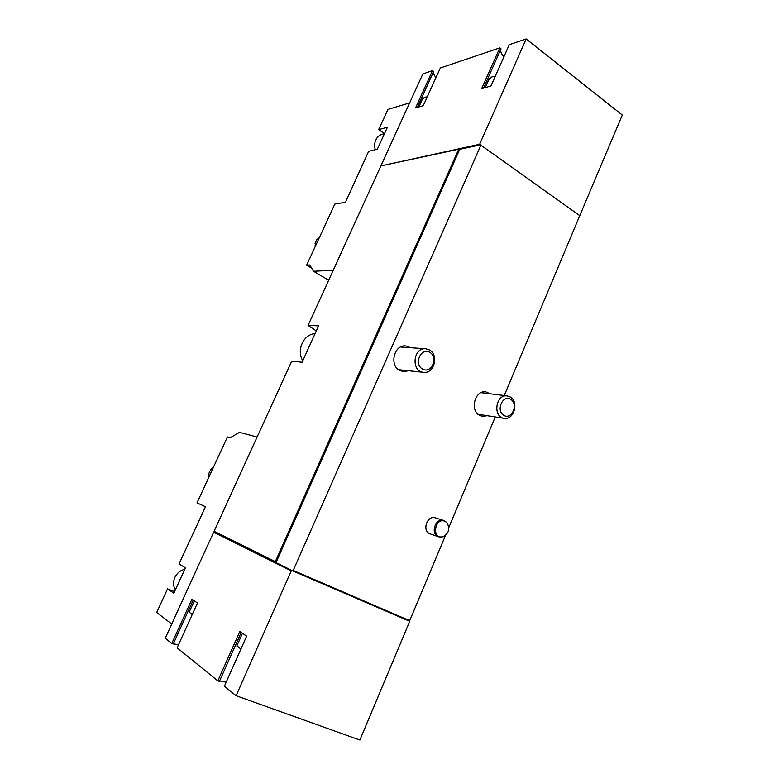 <?xml version="1.0" encoding="UTF-8"?>
<svg xmlns="http://www.w3.org/2000/svg" width="779" height="779" viewBox="0 0 779 779"><rect width="100%" height="100%" fill="white"/><g stroke="black" fill="none" stroke-linecap="round" stroke-linejoin="round"><path stroke-width="1.17" d="M495.191 76.41L491.958 76.858L488.803 79.594M427.233 96.878L424.691 97.219L422.364 99.206M409.637 102.886L387.932 109.42L378.643 129.626L387.416 127.23L377.338 149.217L368.671 151.321L345.428 202.306L334.834 204.069L306.644 265.181L311.658 268.132M257.099 437.048L239.504 432.335L230.175 437.74L227.419 436.951L197.009 502.883L205.52 506.72L179.024 563.928L185.451 567.862L173.834 593.218L167.553 588.885L156.696 612.498L171.75 624.018M579.703 215.812L622.304 115.039L526.176 38.95L479.66 144.261L381.389 165.81M381.048 165.508L422.87 73.888L432.501 70.636L433.65 71.473C433.173 73.177 433.971 75.193 436.036 77.51M174.545 591.67L167.553 588.885M409.511 621.827L359.879 740.05L236.115 695.725L224.401 686.211L246.631 636.141L239.805 631.535L217.828 680.875L177.115 647.826L197.477 602.985L191.926 599.246L171.779 643.503L165.265 638.215L213.65 532.213L214.235 532.466M240.877 649.092L236.894 645.781M192.199 614.602L189.17 612.138M526.176 38.95L509.3 44.656L490.945 85.972L481.617 88.689L499.797 47.87L440.359 67.977L423.25 105.662L415.538 107.901L432.501 70.636M308.056 325.408L380.863 165.927L458.743 149.198L275.308 561.62L214.089 531.268L291.765 361.115L302.086 362.254L318.63 325.865L308.056 325.408L316.332 330.929M438.606 536.799L429.609 533.673C421.79 530.382 427.437 514.851 435.354 517.831L443.748 520.479C435.354 517.363 429.998 534.297 438.606 536.799L441.771 536.974M408.634 370.746L403.434 371.641L399.715 370.444C389.033 365.195 394.125 344.454 405.703 345.934L410.679 347.726M487.264 415.704L482.464 416.346L479.611 415.353C469.494 410.406 474.976 389.86 485.853 391.876L490.303 393.814M504.227 395.547L579.771 215.647L480.906 145.196L293.225 570.432L409.686 620.688L445.491 535.416M448.84 527.441L495.24 416.94M236.115 695.725L291.249 570.88L213.65 532.213M480.906 145.196L579.518 215.471M409.384 620.561L409.17 621.077L292.719 570.871L276.009 562.565L459.756 149.295L458.743 149.198M480.799 144.777L459.756 149.295M292.719 570.871L293.225 570.432M276.009 562.565L275.308 561.62M409.52 621.214L409.296 621.739M275.308 562.263L291.736 570.432L291.249 570.88M292.466 570.744L291.736 570.432M217.828 680.875L219.386 681.44C219.834 680.778 222.093 681.06 226.134 682.297M171.779 643.503L178.488 644.808M291.492 570.988L214.225 532.485L214.653 531.551M480.477 144.845L479.66 144.261M459.152 148.867L381.593 165.771M499.797 47.87L501.014 48.814C500.137 51.102 501.101 53.761 503.916 56.77M219.386 681.44L241.188 632.47M173.22 644.038L193.202 600.103M483.506 88.144L501.014 48.814M417.31 107.385L433.65 71.473M208.616 476.037L209.259 476.329L208.616 476.037L208.753 473.72L210.612 469.708L212.336 467.994L212.998 468.228M175.402 589.791C173.152 586.003 172.977 581.874 174.866 577.405C177.028 573.052 180.338 570.345 184.798 569.283M306.644 265.181L309.769 264.977L313.538 271.277L333.246 270.225M313.538 271.277L328.699 280.197M384.485 133.618L378.643 129.626M375.312 149.704C374.3 146.267 374.465 142.995 375.819 139.899C377.231 136.958 379.354 135.088 382.177 134.28L384.466 133.676M319.351 237.624L316.771 239.679L315.047 243.408L315.709 245.531M315.125 245.181L315.904 245.103M446.416 522.222L443.748 520.479M445.198 521.414C434.848 516.419 431.147 539.565 442.735 536.819C448.753 533.683 450.213 529.048 447.107 522.923L445.198 521.414M429.804 352.332C420.962 347.054 413.532 364.046 422.53 369.071C431.4 374.202 438.674 357.376 429.804 352.332M429.443 349.946L425.665 348.778C413.055 347.278 410.903 371.602 423.581 372.323C434.195 374.027 439.171 354.942 429.443 349.946M315.076 333.704C303.615 334.055 296.166 350.316 302.797 360.687M510.615 399.286C502.533 394.466 495.648 410.835 503.867 415.421C511.978 420.115 518.736 403.902 510.615 399.286M510.089 396.91L507.197 395.927C495.726 393.901 492.513 417.106 504.101 418.323C514.004 420.426 519.242 401.594 510.089 396.91M242.444 633.317L236.797 646.005M194.302 600.852L189.102 612.284M485.229 87.638L489.193 78.718M418.849 106.937L422.637 98.612M398.566 369.684L423.581 372.323M400.562 347.015L425.665 348.778M478.082 414.282L504.101 418.323M481.081 392.655L507.197 395.927"/></g></svg>
